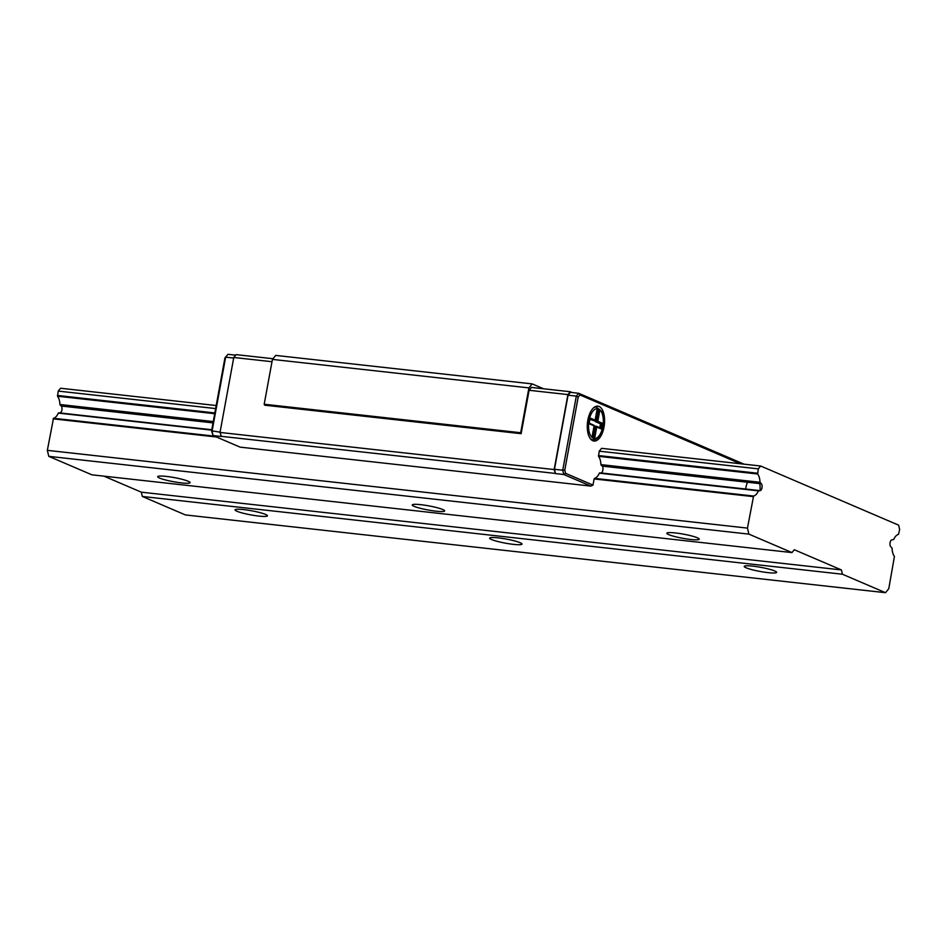 <?xml version="1.0" encoding="UTF-8"?>
<svg xmlns="http://www.w3.org/2000/svg" width="947" height="947" viewBox="0 0 947 947"><rect width="100%" height="100%" fill="white"/><g stroke="black" fill="none" stroke-linecap="round" stroke-linejoin="round"><path stroke-width="1.42" d="M760.666 466.007L601.558 448.333L599.214 451.186L598.528 456.324A13.175 6.369 -83.7 0 1 600.907 464.61L602.245 466.113L761.352 483.787L760.015 482.283A13.175 6.369 96.3 0 0 757.636 473.997L758.334 468.86L760.666 466.007L898.62 525.159L899.65 529.444L898.49 534.392A13.175 6.369 96.3 0 0 893.637 539.577L891.979 539.802A3.61 1.74 96.3 0 0 890.085 542.667A3.61 1.74 96.3 0 0 890.725 546.644L892.062 548.147A13.175 6.369 96.3 0 0 894.442 556.434L888.771 588.703L885.504 592.692L842.428 574.225L841.409 569.928L794.296 549.734L791.964 552.586L748.888 534.12L747.455 528.106L753.587 496.039A13.175 6.369 96.3 0 0 758.44 490.854L760.098 490.641M748.888 534.12L48.782 456.347L91.859 474.814L791.964 552.586M181.433 482.899A16.466 2.095 10.4 0 1 157.675 476.684A16.466 2.095 10.4 0 1 174.248 477.596A16.466 2.095 10.4 0 1 190.063 482.627A16.466 2.095 10.4 0 1 181.433 482.899M436.022 511.179A16.466 2.095 10.4 0 1 412.253 504.952A16.466 2.095 10.4 0 1 428.825 505.876A16.466 2.095 10.4 0 1 444.64 510.907A16.466 2.095 10.4 0 1 436.022 511.179M690.6 539.459A16.466 2.095 10.4 0 1 666.842 533.232A16.466 2.095 10.4 0 1 683.414 534.144A16.466 2.095 10.4 0 1 699.229 539.174A16.466 2.095 10.4 0 1 690.6 539.459M48.782 456.347L47.35 450.346L747.455 528.106M47.35 450.346L53.494 418.266A13.175 6.369 96.3 0 0 58.335 413.093L211.761 429.725M602.245 466.113A3.61 1.74 -83.7 0 1 602.884 470.079A3.61 1.74 -83.7 0 1 600.978 472.955L760.098 490.629A3.61 1.74 96.3 0 0 762.004 487.752A3.61 1.74 96.3 0 0 761.352 483.787M59.992 412.868A3.61 1.74 96.3 0 0 61.898 409.992A3.61 1.74 96.3 0 0 61.247 406.026L213.016 422.883M61.247 406.026L59.91 404.511A13.175 6.369 96.3 0 0 57.53 396.237L58.229 391.087L215.644 408.571M599.214 451.186L758.334 468.86M58.229 391.087L60.561 388.246L216.2 405.529M842.428 574.225L142.334 496.465L185.399 514.931L885.504 592.692M767.993 572.639A16.466 2.095 10.4 0 1 744.235 566.413A16.466 2.095 10.4 0 1 760.796 567.336A16.466 2.095 10.4 0 1 776.623 572.367A16.466 2.095 10.4 0 1 767.993 572.639M513.416 544.359A16.466 2.095 10.4 0 1 489.646 538.145A16.466 2.095 10.4 0 1 506.219 539.056A16.466 2.095 10.4 0 1 522.034 544.087A16.466 2.095 10.4 0 1 513.416 544.359M258.827 516.079A16.466 2.095 10.4 0 1 235.057 509.865A16.466 2.095 10.4 0 1 251.63 510.776A16.466 2.095 10.4 0 1 267.445 515.807A16.466 2.095 10.4 0 1 258.827 516.079M142.334 496.465L141.304 492.168L841.409 569.928M141.304 492.168L103.981 476.163M568.058 395.195L576.332 396.106L578.676 393.265L570.402 392.342L568.058 395.195L554.469 469.298L555.487 473.583L554.161 469.546L567.916 394.591L570.26 391.738L572.095 392.532M235.673 355.161L227.99 354.308L225.646 357.161L212.045 431.264L213.075 435.549L221.349 436.472L220.024 432.436L554.161 469.546M272.985 358.724L236.111 354.628L233.779 357.481L220.024 432.436M599.072 406.452A17.567 8.499 -83.7 0 1 604.21 425.795A17.567 8.499 -83.7 0 1 593.994 441.042A17.567 8.499 -83.7 0 1 587.483 422.646A17.567 8.499 -83.7 0 1 597.865 406.133A17.567 8.499 -83.7 0 1 599.072 406.452M740.436 463.758L579.966 394.946L578.179 397.136L564.791 470.055L565.584 473.334L592.988 485.089L594.124 478.945L753.232 496.619M600.978 472.967L599.333 473.18A13.175 6.369 -83.7 0 1 594.479 478.365L594.124 478.945M555.487 473.583L563.761 474.506L590.786 486.083L240.1 447.138L213.075 435.549L211.56 430.814L224.936 357.895L227.99 354.308M264.189 404.239L272.428 359.398L528.911 387.891L520.684 432.732L264.189 404.239L264.639 405.186L521.134 433.679L529.101 390.282L531.433 387.43L570.26 391.738M272.428 359.398L275.695 355.409L532.19 383.902L543.554 388.779M528.911 387.891L532.19 383.902M520.684 432.732L521.134 433.679M220.947 436.295L555.084 473.405M272.002 361.718L233.779 357.481M529.101 390.282L567.916 394.591M589.91 419.308L594.68 420.942L589.981 418.929M596.93 410.761L598.658 411.105L597.001 410.382M597.391 410.962L595.426 421.664L596.693 421.806L598.658 411.105L599.771 410.607L597.806 421.308L596.693 421.806L601.747 423.972L600.469 423.83L599.759 427.713M595.426 421.664L600.469 423.83M592.751 436.259L594.633 425.949L596.752 427.026L594.787 437.727L592.1 436.579L594.065 425.866L589.01 423.7L589.934 418.692M591.828 440.177A17.567 8.499 96.3 0 0 592.597 439.787M596.231 407.056A17.567 8.499 96.3 0 0 595.568 406.5M554.469 469.298L562.743 470.209L576.332 396.106L578.179 397.136M565.584 473.334L563.761 474.506L562.743 470.209L564.791 470.055M579.966 394.946L578.676 393.265L744.011 464.16M233.672 358.049L225.646 357.161L224.936 357.895M220.071 432.152L211.56 430.814M590.064 417.994L595.107 420.16L594.68 420.942M594.041 425.262L594.065 425.866M595.107 420.16L596.941 410.146M592.277 436.094L594.787 437.727M597.806 421.308L602.848 423.475L601.747 423.972L600.966 428.233M593.947 436.78L595.912 426.091L601.795 429.192L596.752 427.026M590.786 486.083L592.988 485.089M53.127 418.846L216.425 436.993M53.494 418.266L214.484 436.153M594.479 478.365L753.587 496.039M58.335 413.093L211.678 430.127M599.333 473.18L758.44 490.854M58.655 412.797L211.737 429.808M599.652 472.884L758.76 490.558M60.087 405.02L213.17 422.019M601.073 465.107L760.192 482.781M59.91 404.511L213.253 421.545M600.907 464.61L760.015 482.283M57.53 396.237L214.697 413.697M598.528 456.324L757.636 473.997M57.424 395.455L214.839 412.939M598.409 455.543L757.529 473.216M591.177 439.633L592.846 439.81A16.466 7.967 -83.7 0 1 590.194 438.485M593.603 407.802A16.466 7.967 -83.7 0 1 596.48 407.08L594.811 406.902M602.825 426.552A14.998 7.256 96.3 0 0 594.811 409.435A14.998 7.256 96.3 0 0 590.159 434.78A14.998 7.256 96.3 0 0 602.825 426.552M602.848 423.475L601.795 429.192M597.072 409.447L599.771 410.607M593.994 425.25L589.2 423.191L593.887 425.227M760.039 490.641A14.998 7.256 96.3 0 0 759.731 483.597M747.491 482.248A14.998 7.256 96.3 0 0 745.632 489.102M590.076 418.408L589.164 423.416M597.095 409.862L595.154 420.444M594.183 425.7L592.242 436.295M592.289 436.058L594.112 436.851M596.125 426.162L601.132 428.304M592.846 439.81C597.569 439.882 600.954 435.502 602.99 426.671C604.411 416.751 602.103 412.146 601.724 411.566L596.48 407.08"/></g></svg>
